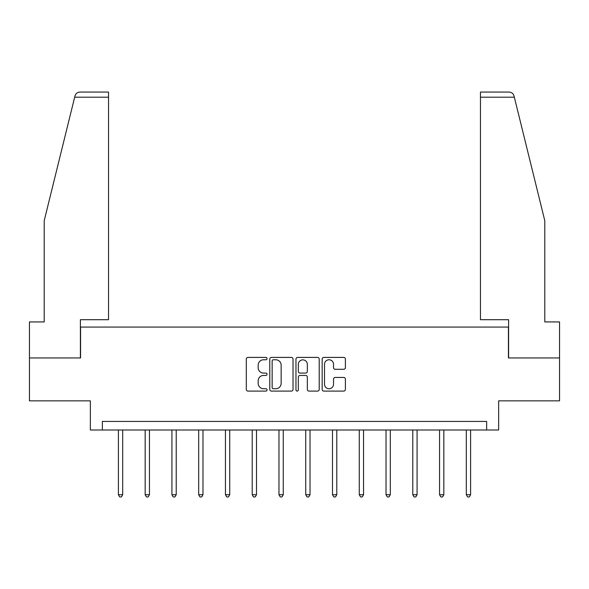 <?xml version="1.0" encoding="UTF-8"?>
<svg xmlns="http://www.w3.org/2000/svg" width="589" height="589" viewBox="0 0 589 589"><rect width="100%" height="100%" fill="white"/><g stroke="black" fill="none" stroke-linecap="round" stroke-linejoin="round"><path stroke-width="0.88" d="M267.053 358.598A1.178 1.178 0 0 0 265.875 357.413L247.984 357.413A1.686 1.686 0 0 0 246.298 359.099L246.298 389.41A1.686 1.686 0 0 0 247.984 391.096L265.875 391.096A1.178 1.178 0 0 0 267.053 389.918A1.178 1.178 0 0 0 265.875 388.74L263.555 388.74A5.389 5.389 0 0 1 258.166 383.351L258.166 380.825A5.389 5.389 0 0 1 263.555 375.436L265.875 375.436A1.178 1.178 0 0 0 267.053 374.258A1.178 1.178 0 0 0 265.875 373.08L263.555 373.08A5.389 5.389 0 0 1 258.166 367.691L258.166 365.165A5.389 5.389 0 0 1 263.555 359.776L265.875 359.776A1.178 1.178 0 0 0 267.053 358.598M343.711 369.288A1.686 1.686 0 0 0 345.397 367.602L345.397 359.099A1.686 1.686 0 0 0 343.711 357.413L323.84 357.413A1.686 1.686 0 0 0 322.161 359.099L322.161 389.41A1.686 1.686 0 0 0 323.84 391.096L343.711 391.096A1.686 1.686 0 0 0 345.397 389.41L345.397 379.139A1.686 1.686 0 0 0 343.711 377.453L335.207 377.453A1.686 1.686 0 0 0 333.521 379.139L333.521 384.234A4.506 4.506 0 0 1 329.023 388.74A4.506 4.506 0 0 1 324.517 384.234L324.517 364.274A4.506 4.506 0 0 1 329.023 359.776A4.506 4.506 0 0 1 333.521 364.274L333.521 367.602A1.686 1.686 0 0 0 335.207 369.288L343.711 369.288M486.639 430.007L498.647 430.007L498.647 400.844L559.55 400.844L559.55 357.957L508.425 357.957L508.425 327.079L80.575 327.079L80.575 357.957L29.45 357.957L29.45 400.844L90.353 400.844L90.353 430.007L486.639 430.007L486.639 421.429L102.361 421.429L102.361 430.007M293.027 359.099A1.686 1.686 0 0 0 291.341 357.413L271.47 357.413A1.686 1.686 0 0 0 269.791 359.099L269.791 389.41A1.686 1.686 0 0 0 271.47 391.096L291.341 391.096A1.686 1.686 0 0 0 293.027 389.41L293.027 359.099M297.659 357.413L317.53 357.413A1.686 1.686 0 0 1 319.209 359.099L319.209 389.41A1.686 1.686 0 0 1 317.53 391.096L309.026 391.096A1.686 1.686 0 0 1 307.34 389.41L307.34 377.115A1.686 1.686 0 0 0 305.654 375.436L300.015 375.436A1.686 1.686 0 0 0 298.328 377.115L298.328 389.918A1.178 1.178 0 0 1 297.151 391.096A1.178 1.178 0 0 1 295.972 389.918L295.972 359.099A1.686 1.686 0 0 1 297.659 357.413M273.325 359.776A1.178 1.178 0 0 0 272.147 360.954L272.147 387.555A1.178 1.178 0 0 0 273.325 388.74L275.77 388.74A5.389 5.389 0 0 0 281.152 383.351L281.152 365.165A5.389 5.389 0 0 0 275.77 359.776L273.325 359.776M307.34 364.363A4.506 4.506 0 0 0 302.834 359.857A4.506 4.506 0 0 0 298.328 364.363L298.328 371.394A1.686 1.686 0 0 0 300.015 373.08L305.654 373.08A1.686 1.686 0 0 0 307.34 371.394L307.34 364.363M118.404 430.007L118.404 494.723L122.689 494.723L122.689 430.007M122.689 494.723L121.4 496.947L119.685 496.947L118.404 494.723M74.67 97.2L74.972 95.963C75.451 94.579 75.451 94.579 74.972 95.963C75.451 94.579 75.451 94.579 74.972 95.963C75.753 93.526 77.424 92.223 79.971 92.053L108.538 92.053L108.538 97.2L74.67 97.2L44.204 220.713L44.204 321.933L29.45 321.933L29.45 357.957M80.398 357.957L80.398 319.702L108.538 319.702L108.538 97.2M559.55 357.957L559.55 321.933L544.796 321.933L544.796 220.713L514.028 95.963C513.549 94.579 513.549 94.579 514.028 95.963C513.549 94.579 513.549 94.579 514.028 95.963C513.247 93.526 511.576 92.223 509.029 92.053L480.462 92.053L509.029 92.053M508.601 357.957L508.601 319.702L480.462 319.702L480.462 92.053M145.166 430.007L145.166 494.723L149.451 494.723L149.451 430.007M149.451 494.723L148.163 496.947L146.447 496.947L145.166 494.723M171.922 430.007L171.922 494.723L176.214 494.723L176.214 430.007M176.214 494.723L174.926 496.947L173.21 496.947L171.922 494.723M198.684 430.007L198.684 494.723L202.977 494.723L202.977 430.007M202.977 494.723L201.688 496.947L199.973 496.947L198.684 494.723M225.447 430.007L225.447 494.723L229.739 494.723L229.739 430.007M229.739 494.723L228.451 496.947L226.736 496.947L225.447 494.723M252.21 430.007L252.21 494.723L256.502 494.723L256.502 430.007M256.502 494.723L255.214 496.947L253.498 496.947L252.21 494.723M278.972 430.007L278.972 494.723L283.265 494.723L283.265 430.007M283.265 494.723L281.976 496.947L280.261 496.947L278.972 494.723M305.735 430.007L305.735 494.723L310.028 494.723L310.028 430.007M310.028 494.723L308.739 496.947L307.024 496.947L305.735 494.723M332.498 430.007L332.498 494.723L336.79 494.723L336.79 430.007M336.79 494.723L335.502 496.947L333.786 496.947L332.498 494.723M359.261 430.007L359.261 494.723L363.553 494.723L363.553 430.007M363.553 494.723L362.264 496.947L360.549 496.947L359.261 494.723M386.023 430.007L386.023 494.723L390.316 494.723L390.316 430.007M390.316 494.723L389.027 496.947L387.312 496.947L386.023 494.723M412.786 430.007L412.786 494.723L417.078 494.723L417.078 430.007M417.078 494.723L415.79 496.947L414.074 496.947L412.786 494.723M439.549 430.007L439.549 494.723L443.834 494.723L443.834 430.007M443.834 494.723L442.553 496.947L440.837 496.947L439.549 494.723M466.311 430.007L466.311 494.723L470.596 494.723L470.596 430.007M470.596 494.723L469.315 496.947L467.6 496.947L466.311 494.723M514.33 97.2L480.462 97.2"/></g></svg>
